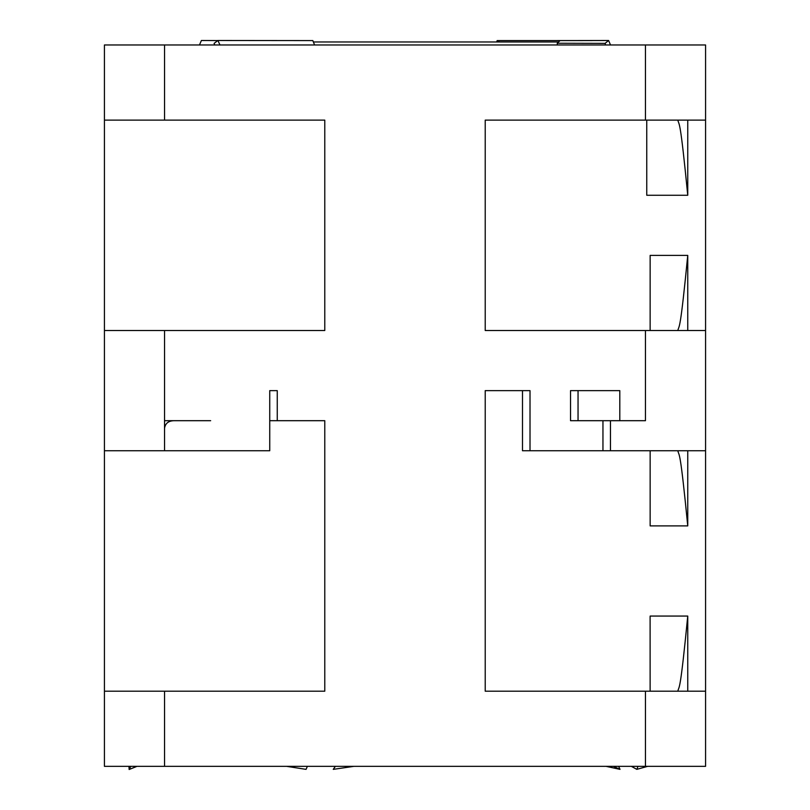 <?xml version="1.0" encoding="UTF-8"?>
<svg xmlns="http://www.w3.org/2000/svg" width="810" height="810" viewBox="0 0 810 810"><rect width="100%" height="100%" fill="white"/><g stroke="black" fill="none" stroke-linecap="round" stroke-linejoin="round"><path stroke-width="1.21" d="M314.594 44.975L313.369 41.968L558.586 41.968L557.24 43.254L557.412 44.975M631.375 766.351L636.812 769.358L638.017 766.351M636.812 769.358L647.656 766.351M613.342 766.351L620.014 769.358L618.637 766.351M620.014 769.358L606.093 766.351M335.38 766.351L333.254 769.358L353.879 766.351M307.385 766.351L306.069 769.358L286.629 766.351M136.941 766.351L129.144 769.5L128.952 766.351M129.144 769.5L130.744 766.351M705.571 120.123L705.571 330.52L485.22 330.52L485.22 120.123L705.571 120.123L705.571 44.975L104.429 44.975L104.429 120.123L324.78 120.123L324.78 330.52L104.429 330.52L104.429 120.123M705.571 330.52L705.571 766.351L645.459 766.351L645.459 691.203L485.22 691.203L485.22 390.633L530.013 390.633L530.013 450.755L610.467 450.755L610.467 420.694M269.74 420.694L324.78 420.694L324.78 691.203L164.541 691.203L164.541 766.351L104.429 766.351L104.429 330.52M174.17 420.694C168.561 420.795 165.351 423.306 164.541 428.207L164.541 420.694L174.17 420.694M645.459 330.52L645.459 420.694L570.534 420.694L570.534 390.633L619.802 390.633L578.046 390.633L578.046 420.694M164.541 766.351L645.459 766.351M277.253 420.694L277.253 390.633L269.74 390.633L269.74 450.755L164.541 450.755L164.541 428.207M104.429 450.755L164.541 450.755M210.661 420.694L164.541 420.694L164.541 330.52M650.106 616.876L650.126 691.203L677.778 691.203C679.418 685.341 680.208 692.631 687.751 616.066L650.146 616.066L650.106 616.876M687.751 691.203L687.751 616.066M687.751 450.755L687.751 525.892L650.146 525.892L650.146 450.755L677.778 450.755C679.418 456.617 680.208 449.307 687.751 525.892M522.49 390.633L522.49 450.755L530.013 450.755M705.571 450.755L610.467 450.755M687.751 330.52L687.751 255.393L650.146 255.393L650.136 330.52M687.751 255.393C680.208 332.019 679.418 324.658 677.778 330.531M687.751 195.271C680.218 118.736 679.408 125.975 677.788 120.123L646.755 120.123L646.765 195.271L687.751 195.271L687.751 120.123M164.541 691.203L104.429 691.203M705.571 691.203L645.459 691.203M605.657 44.975L605.08 43.376L557.24 43.254M610.527 44.975L608.604 40.5L560.024 40.591L558.586 41.968M608.604 40.5L605.08 43.376M313.369 41.968L312.842 40.591L217.89 40.5L214.103 43.376L214.721 44.975M219.996 44.975L217.89 40.5M199.473 44.975L201.396 40.5L217.799 40.571M496.631 41.968L497.158 40.591L499.517 41.968M592.201 40.571L497.158 40.591M164.541 44.975L164.541 120.123M645.459 120.123L645.459 44.975M619.802 390.633L619.802 420.694M602.954 450.755L602.954 420.694"/></g></svg>
